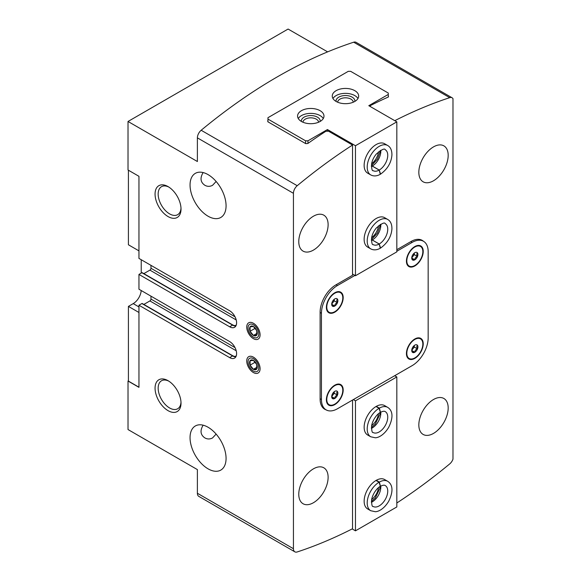 <?xml version="1.0" encoding="UTF-8"?>
<svg xmlns="http://www.w3.org/2000/svg" width="581" height="581" viewBox="0 0 581 581"><rect width="100%" height="100%" fill="white"/><g stroke="black" fill="none" stroke-linecap="round" stroke-linejoin="round"><path stroke-width="0.87" d="M412.161 256.018A4.357 2.513 -60 0 1 414.827 252.699A4.357 2.513 -60 0 1 415.931 252.299A4.357 2.513 -60 0 1 417.499 252.938C416.584 253.592 416.584 254.776 417.499 256.497C415.691 257.071 414.805 258.175 414.827 259.816C413.026 259.206 412.132 259.126 412.161 259.576A4.357 2.513 -60 0 1 411.951 259.184A4.357 2.513 -60 0 1 412.161 256.018M417.499 252.938A4.357 2.513 -60 0 1 417.499 256.497A4.357 2.513 -60 0 1 414.827 259.816A4.357 2.513 -60 0 1 412.161 259.576M332.121 302.229A4.357 2.513 -60 0 1 334.787 298.91A4.357 2.513 -60 0 1 335.891 298.511A4.357 2.513 -60 0 1 337.459 299.15C336.544 299.803 336.544 300.987 337.459 302.708C335.651 303.282 334.765 304.386 334.787 306.027C332.986 305.417 332.092 305.337 332.121 305.788A4.357 2.513 -60 0 1 331.911 305.395A4.357 2.513 -60 0 1 332.121 302.229M337.459 299.15A4.357 2.513 -60 0 1 337.459 302.708A4.357 2.513 -60 0 1 334.787 306.027A4.357 2.513 -60 0 1 332.121 305.788M412.161 348.44A4.357 2.513 -60 0 1 414.827 345.121A4.357 2.513 -60 0 1 415.931 344.722A4.357 2.513 -60 0 1 417.499 345.361C416.584 346.015 416.584 347.198 417.499 348.92C415.691 349.493 414.805 350.597 414.827 352.239C413.026 351.628 412.132 351.549 412.161 351.999A4.357 2.513 -60 0 1 411.951 351.614A4.357 2.513 -60 0 1 412.161 348.44M417.499 345.361A4.357 2.513 -60 0 1 417.499 348.92A4.357 2.513 -60 0 1 414.827 352.239A4.357 2.513 -60 0 1 412.161 351.999M332.121 394.652A4.357 2.513 -60 0 1 334.787 391.333A4.357 2.513 -60 0 1 335.891 390.933A4.357 2.513 -60 0 1 337.459 391.572C336.544 392.226 336.544 393.41 337.459 395.131C335.651 395.705 334.765 396.808 334.787 398.45C332.986 397.84 332.092 397.76 332.121 398.21A4.357 2.513 -60 0 1 331.911 397.825A4.357 2.513 -60 0 1 332.121 394.652M337.459 391.572A4.357 2.513 -60 0 1 337.459 395.131A4.357 2.513 -60 0 1 334.787 398.45A4.357 2.513 -60 0 1 332.121 398.21M208.056 216.205A25.47 14.707 -120 0 0 220.795 217.468A25.47 14.707 -120 0 0 220.795 188.055A25.47 14.707 -120 0 0 195.325 173.356A25.47 14.707 -120 0 0 191.418 193.763A25.47 14.707 -120 0 0 208.056 216.205M216.125 181.475L212.508 185.354C209.872 186.69 207.308 186.661 204.824 185.252C200.438 182.245 199.871 178.018 203.132 172.564M208.056 468.831A25.47 14.707 -120 0 0 220.795 470.094A25.47 14.707 -120 0 0 220.795 440.681A25.47 14.707 -120 0 0 195.325 425.975A25.47 14.707 -120 0 0 191.418 446.39A25.47 14.707 -120 0 0 208.056 468.831M216.125 434.094L212.508 437.972C209.872 439.316 207.308 439.287 204.824 437.878C200.438 434.871 199.871 430.637 203.132 425.19M396.823 503.001A509.377 294.088 120 0 0 449.73 463.899A6.79 3.922 120 0 0 452.984 459.143L452.984 98.661A6.79 3.922 120 0 0 452.112 97.782L356.059 42.326A6.79 3.922 120 0 0 353.684 42.202A509.377 294.088 120 0 0 201.171 130.253A6.79 3.922 120 0 0 197.387 137.857L197.387 161.525L128.016 121.473L128.016 169.993L138.953 176.312L138.953 258.414L229.669 310.784A9.812 5.665 -120 0 1 236.075 319.434A9.812 5.665 -120 0 1 234.571 327.292A9.812 5.665 -120 0 1 229.669 326.805L232.603 325.113A0.755 0.436 120 0 1 232.981 325.077L142.265 272.7A0.755 0.436 120 0 0 141.887 272.736L138.953 274.435L138.953 289.222L229.669 341.592A9.812 5.665 -120 0 1 236.075 350.241A9.812 5.665 -120 0 1 234.571 358.099A9.812 5.665 -120 0 1 229.669 357.613L232.603 355.921A0.755 0.436 120 0 1 232.981 355.884L142.265 303.507A0.755 0.436 120 0 0 141.887 303.543L138.953 305.243L138.953 387.345L128.016 381.027L128.416 380.795M236.227 350.771L149.898 300.929L143.848 304.422M149.898 300.929A1.511 0.871 120 0 0 150.966 299.077L150.966 296.15M236.227 319.964L149.898 270.121L143.848 273.615M149.898 270.121A1.511 0.871 120 0 0 150.966 268.269L150.966 265.343M138.953 387.193L128.416 381.107L128.416 306.398L133.223 303.623A11.322 6.536 120 0 0 141.198 290.515M352.529 400.055L352.529 528.739A509.377 294.088 120 0 1 297.218 551.95A6.79 3.922 120 0 1 294.843 551.827A6.79 3.922 120 0 1 293.434 548.718L293.434 193.313A6.79 3.922 120 0 1 297.218 185.709A509.377 294.088 120 0 1 352.529 145.047L352.529 275.278L335.854 284.908A22.26 12.855 120 0 0 320.116 312.171L320.116 399.053A22.26 12.855 120 0 0 324.728 409.242A22.26 12.855 120 0 0 326.123 409.866A22.637 13.072 120 0 0 337.459 408.755L412.161 365.623A22.637 13.072 120 0 0 428.168 337.895L428.168 251.638A22.637 13.072 120 0 0 423.484 241.275A22.26 12.855 120 0 0 422.227 240.367A22.26 12.855 120 0 0 411.094 241.471L396.823 249.707M327.633 51.876L288.096 29.05L128.016 121.473M253.418 372.552A9.434 5.447 -120 0 0 260.085 368.703A9.434 5.447 -120 0 0 253.418 357.148A9.434 5.447 -120 0 0 246.743 361.004A9.434 5.447 -120 0 0 253.418 372.552M253.418 338.665A9.434 5.447 -120 0 0 260.085 334.816A9.434 5.447 -120 0 0 253.418 323.261A9.434 5.447 -120 0 0 246.743 327.11A9.434 5.447 -120 0 0 253.418 338.665M168.04 216.56A18.352 10.596 -120 0 0 181.018 209.066A18.352 10.596 -120 0 0 168.04 186.588A18.352 10.596 -120 0 0 155.062 194.083A18.352 10.596 -120 0 0 168.04 216.56M168.04 410.644A18.352 10.596 -120 0 0 181.018 403.156A18.352 10.596 -120 0 0 168.04 380.678A18.352 10.596 -120 0 0 155.062 388.166A18.352 10.596 -120 0 0 168.04 410.644M229.669 326.805L138.953 274.435M229.669 357.613L138.953 305.243M128.016 381.027L128.016 429.548L197.387 469.601L197.387 493.262A6.79 3.922 120 0 0 198.789 496.37L294.843 551.827M313.442 250.091A20.749 11.983 -60 0 1 303.071 251.123A20.749 11.983 -60 0 1 303.071 227.156A20.749 11.983 -60 0 1 323.82 215.181A20.749 11.983 -60 0 1 327.001 231.804A20.749 11.983 -60 0 1 313.442 250.091M313.442 502.718A20.749 11.983 -60 0 1 303.071 503.749A20.749 11.983 -60 0 1 303.071 479.783A20.749 11.983 -60 0 1 323.82 467.799A20.749 11.983 -60 0 1 327.001 484.431A20.749 11.983 -60 0 1 313.442 502.718M433.506 180.778A20.749 11.983 -60 0 1 423.128 181.802A20.749 11.983 -60 0 1 423.128 157.843A20.749 11.983 -60 0 1 443.884 145.86A20.749 11.983 -60 0 1 447.065 162.491A20.749 11.983 -60 0 1 433.506 180.778M433.506 433.404A20.749 11.983 -60 0 1 423.128 434.428A20.749 11.983 -60 0 1 423.128 410.469A20.749 11.983 -60 0 1 443.884 398.486A20.749 11.983 -60 0 1 447.065 415.117A20.749 11.983 -60 0 1 433.506 433.404M452.112 97.782A6.79 3.922 120 0 0 449.73 97.659A509.377 294.088 120 0 0 394.782 120.681M352.529 145.047L328.519 131.19L325.854 131.277A509.377 294.088 -60 0 0 307.843 143.492L305.708 143.63L267.819 121.756L267.819 120.383L267.819 121.756M370.409 106.606L370.409 105.553A509.377 294.088 -60 0 1 388.413 96.969L388.282 95.8M388.413 95.88L388.413 96.969M420.833 239.742L423.484 241.275A22.637 13.072 120 0 0 412.161 242.393L396.823 251.246M354.933 275.43L337.459 285.525A22.637 13.072 120 0 0 321.446 313.253L321.446 399.51A22.637 13.072 120 0 0 326.137 409.874L323.486 408.349M334.787 404.594A11.889 6.863 -60 0 1 328.846 405.182A11.889 6.863 -60 0 1 328.846 391.463A11.889 6.863 -60 0 1 340.735 384.6A11.889 6.863 -60 0 1 342.55 394.121A11.889 6.863 -60 0 1 334.787 404.594M414.827 358.383A11.889 6.863 -60 0 1 408.886 358.971A11.889 6.863 -60 0 1 408.886 345.252A11.889 6.863 -60 0 1 420.775 338.389A11.889 6.863 -60 0 1 422.598 347.91A11.889 6.863 -60 0 1 414.827 358.383M414.827 265.96A11.889 6.863 -60 0 1 408.886 266.548A11.889 6.863 -60 0 1 408.886 252.822A11.889 6.863 -60 0 1 420.775 245.966A11.889 6.863 -60 0 1 422.598 255.487A11.889 6.863 -60 0 1 414.827 265.96M334.787 312.171A11.889 6.863 -60 0 1 328.846 312.76A11.889 6.863 -60 0 1 328.846 299.033A11.889 6.863 -60 0 1 340.735 292.178A11.889 6.863 -60 0 1 342.55 301.699A11.889 6.863 -60 0 1 334.787 312.171M128.416 170.226L128.416 244.783L138.953 250.869M141.227 259.722L141.227 273.121M138.953 312.484L128.416 306.398M168.839 381.165A16.159 9.332 -120 0 0 161.511 380.773A16.159 9.332 -120 0 0 159.027 393.722A16.159 9.332 -120 0 0 169.587 407.964A16.159 9.332 -120 0 0 177.67 408.763A16.159 9.332 -120 0 0 180.989 402.219M168.839 187.075A16.159 9.332 -120 0 0 161.511 186.683A16.159 9.332 -120 0 0 159.027 199.632A16.159 9.332 -120 0 0 169.587 213.873A16.159 9.332 -120 0 0 177.67 214.672A16.159 9.332 -120 0 0 180.989 208.129M332.688 312.6A11.889 6.863 -60 0 1 328.585 312.593M340.459 292.032A11.889 6.863 -60 0 1 342.514 295.576M412.728 266.388A11.889 6.863 -60 0 1 408.625 266.381M420.499 245.821A11.889 6.863 -60 0 1 422.554 249.365M334.787 311.706A11.322 6.536 -60 0 1 329.129 312.273A11.322 6.536 -60 0 1 329.129 299.2A11.322 6.536 -60 0 1 340.451 292.664A11.322 6.536 -60 0 1 342.187 301.735A11.322 6.536 -60 0 1 334.787 311.706M329.129 312.273L328.599 311.961A11.322 6.536 -60 0 1 326.529 309.048M336.355 292.025A11.322 6.536 -60 0 1 339.914 292.359L340.451 292.664M414.827 265.495A11.322 6.536 -60 0 1 409.169 266.062A11.322 6.536 -60 0 1 409.169 252.989A11.322 6.536 -60 0 1 420.491 246.453A11.322 6.536 -60 0 1 422.227 255.524A11.322 6.536 -60 0 1 414.827 265.495M409.169 266.062L408.639 265.749A11.322 6.536 -60 0 1 406.577 262.837M416.403 245.814A11.322 6.536 -60 0 1 419.954 246.148L420.491 246.453M412.728 358.811A11.889 6.863 -60 0 1 408.625 358.811M420.499 338.244A11.889 6.863 -60 0 1 422.554 341.795M332.688 405.022A11.889 6.863 -60 0 1 328.585 405.022M340.459 384.455A11.889 6.863 -60 0 1 342.514 388.006M334.787 404.136A11.322 6.536 -60 0 1 329.129 404.696A11.322 6.536 -60 0 1 329.129 391.623A11.322 6.536 -60 0 1 340.451 385.087A11.322 6.536 -60 0 1 342.187 394.158A11.322 6.536 -60 0 1 334.787 404.136M329.129 404.696L328.599 404.383A11.322 6.536 -60 0 1 326.529 401.471M336.355 384.448A11.322 6.536 -60 0 1 339.914 384.782L340.451 385.087M414.827 357.925A11.322 6.536 -60 0 1 409.169 358.484A11.322 6.536 -60 0 1 409.169 345.412A11.322 6.536 -60 0 1 420.491 338.876A11.322 6.536 -60 0 1 422.227 347.946A11.322 6.536 -60 0 1 414.827 357.925M409.169 358.484L408.639 358.172A11.322 6.536 -60 0 1 406.577 355.26M416.403 338.236A11.322 6.536 -60 0 1 419.954 338.57L420.491 338.876M334.249 391.703A3.776 2.179 -60 0 1 332.92 394.942L334.257 393.279L334.257 391.696M331.715 396.438L332.92 394.942A3.776 2.179 -60 0 1 331.758 396.017M334.257 393.279L337.459 395.131M331.707 396.67L334.787 398.45M414.289 345.492A3.776 2.179 -60 0 1 412.96 348.731L414.297 347.068L414.297 345.484M411.755 350.234L412.96 348.731A3.776 2.179 -60 0 1 411.798 349.806M414.297 347.068L417.499 348.92M411.747 350.459L414.827 352.239M334.249 299.273A3.776 2.179 -60 0 1 332.92 302.519L334.257 300.856L334.257 299.273M331.715 304.016L332.92 302.519A3.776 2.179 -60 0 1 331.758 303.594M334.257 300.856L337.459 302.708M331.707 304.248L334.787 306.027M414.289 253.062A3.776 2.179 -60 0 1 412.96 256.308L414.297 254.645L414.297 253.062M411.755 257.804L412.96 256.308A3.776 2.179 -60 0 1 411.798 257.383M414.297 254.645L417.499 256.497M411.747 258.037L414.827 259.816M267.957 119.083L305.577 140.805L307.974 140.805L327.452 129.556L355.463 145.729L396.823 121.857L368.804 105.684L388.282 94.442L388.282 93.054L350.663 71.332L348.266 71.332L267.957 117.696L267.957 121.836M355.463 145.729L355.463 275.743L352.529 274.05M327.452 129.556L327.452 131.226M387.701 219.444A16.98 9.804 -60 0 0 370.722 229.248A16.98 9.804 -60 0 0 370.722 248.857L367.657 247.085A16.98 9.804 -60 0 1 364.134 239.314A16.98 9.804 -60 0 1 371.549 222.225A16.98 9.804 -60 0 1 384.637 217.672L387.701 219.444C390.57 221.1 391.979 224.273 391.921 228.972C391.274 236.714 387.491 243.069 380.577 248.058L379.24 243.991L372.305 239.989A12.078 6.972 -60 0 0 380.766 224.23M387.701 145.511A16.98 9.804 -60 0 0 370.722 155.309A16.98 9.804 -60 0 0 370.722 174.917L367.657 173.145A16.98 9.804 -60 0 1 364.134 165.374A16.98 9.804 -60 0 1 371.549 148.286A16.98 9.804 -60 0 1 384.637 143.739L387.701 145.511C390.57 147.16 391.979 150.334 391.921 155.033C391.274 162.774 387.491 169.129 380.577 174.118L379.24 170.059L372.305 166.05A12.078 6.972 -60 0 0 380.766 150.29M396.823 121.857L396.823 251.863L355.463 275.743M388.282 94.442L388.282 97.034M305.577 140.805L305.577 143.551M307.974 140.805L307.974 143.398M336.123 101.45A13.203 7.626 0 0 0 350.517 103.098A13.203 7.626 0 0 0 358.666 96.054A13.203 7.626 0 0 0 345.463 88.428A13.203 7.626 0 0 0 332.252 96.054A13.203 7.626 0 0 0 336.123 101.45M301.437 121.473A13.203 7.626 0 0 0 315.832 123.121A13.203 7.626 0 0 0 323.98 116.084A13.203 7.626 0 0 0 310.777 108.458A13.203 7.626 0 0 0 297.574 116.084A13.203 7.626 0 0 0 301.437 121.473M378.471 151.873A11.322 6.536 -60 0 1 371.622 163.74M378.471 225.813A11.322 6.536 -60 0 1 371.622 237.68M318.577 122.235A7.8 4.503 0 0 0 310.777 117.841A7.8 4.503 0 0 0 302.977 122.235M320.182 121.436A9.434 5.447 0 0 0 310.777 115.561A9.434 5.447 0 0 0 301.372 121.436M323.276 118.546A13.203 7.626 0 0 0 310.777 113.382A13.203 7.626 0 0 0 298.278 118.546M353.255 102.212A7.8 4.503 0 0 0 345.463 97.819A7.8 4.503 0 0 0 337.663 102.212M354.868 101.406A9.434 5.447 0 0 0 345.463 95.538A9.434 5.447 0 0 0 336.058 101.406M357.961 98.523A13.203 7.626 0 0 0 345.463 93.359A13.203 7.626 0 0 0 332.964 98.523M370.722 248.857C373.648 250.375 376.844 250.164 380.301 248.218L379.182 244.027L372.247 240.018A12.078 6.972 -60 0 1 371.397 240.461M370.722 174.917C373.648 176.435 376.844 176.225 380.301 174.278L379.182 170.088L372.247 166.079A12.078 6.972 -60 0 1 371.397 166.522M353.335 399.59L355.463 400.825L355.463 530.831L396.823 506.952L396.823 376.946L394.688 375.711M370.722 436.781L367.657 435.009A16.98 9.804 -60 0 1 367.657 415.408A16.98 9.804 -60 0 1 384.637 405.603L387.701 407.375C391.398 409.728 394.63 415.255 388.667 427.376C384.092 435.002 378.413 437.776 375.304 437.769L370.722 436.781A16.98 9.804 -60 0 1 368.093 423.273A16.98 9.804 -60 0 1 379.066 408.305L375.994 406.533M370.722 510.721L367.657 508.949A16.98 9.804 -60 0 1 367.657 489.347A16.98 9.804 -60 0 1 384.637 479.543L387.701 481.315C391.398 483.668 394.63 489.195 388.667 501.316C384.092 508.941 378.413 511.716 375.304 511.708L370.722 510.721A16.98 9.804 -60 0 1 368.093 497.213A16.98 9.804 -60 0 1 379.066 482.237L375.994 480.472M355.463 400.825L396.823 376.946M355.463 530.831L352.166 528.928M378.471 487.677A11.322 6.536 -60 0 1 371.622 499.544M378.471 413.737A11.322 6.536 -60 0 1 371.622 425.604M379.066 408.305L380.395 412.365C378.144 413.331 373.046 418.487 371.586 425.8C371.586 430.732 372.116 432.976 373.176 432.533A12.078 6.972 -60 0 0 385.247 425.568A12.078 6.972 -60 0 0 385.247 411.624C384.404 410.949 382.814 411.181 380.482 412.321L379.357 408.131L376.292 406.359M379.066 482.237L380.395 486.304C378.144 487.27 373.046 492.427 371.586 499.74C371.586 504.671 372.116 506.915 373.176 506.472A12.078 6.972 -60 0 0 385.247 499.5A12.078 6.972 -60 0 0 385.247 485.563C384.404 484.888 382.814 485.12 380.482 486.253L379.357 482.07L376.292 480.298M256.751 330.669A5.447 3.145 -120 0 0 253.418 326.515A5.447 3.145 -120 0 0 250.077 326.812A5.447 3.145 -120 0 0 250.077 331.264A5.447 3.145 -120 0 0 253.418 335.411A5.447 3.145 -120 0 0 256.751 335.114A5.447 3.145 -120 0 0 256.751 330.669L253.418 326.515L250.077 326.812L250.077 331.264L253.418 335.411L256.751 335.114L256.751 330.669M258.777 334.06A7.582 4.379 -120 0 0 250.731 324.053A7.582 4.379 -120 0 0 250.731 334.779A7.582 4.379 -120 0 0 258.777 334.06M257.02 333.327L253.418 335.411M255.233 328.287L250.077 331.264M256.751 364.556A5.447 3.145 -120 0 0 253.418 360.409A5.447 3.145 -120 0 0 250.077 360.707A5.447 3.145 -120 0 0 250.077 365.151A5.447 3.145 -120 0 0 253.418 369.298A5.447 3.145 -120 0 0 256.751 369A5.447 3.145 -120 0 0 256.751 364.556L253.418 360.409L250.077 360.707L250.077 365.151L253.418 369.298L256.751 369L256.751 364.556M258.777 367.947A7.582 4.379 -120 0 0 250.731 357.947A7.582 4.379 -120 0 0 250.731 368.666A7.582 4.379 -120 0 0 258.777 367.947M257.02 367.214L253.418 369.298M255.233 362.174L250.077 365.151M293.434 548.718L197.387 493.262M293.434 193.313L197.387 137.857M449.73 97.659L353.684 42.202M297.218 185.709L201.171 130.253M235.029 316.805L150.966 268.269M234.811 325.839L236.3 324.982M235.813 326.057A9.812 5.665 -120 0 1 232.603 325.113L141.887 272.736M235.813 356.865A9.812 5.665 -120 0 1 232.603 355.921L141.887 303.543M234.811 356.647L236.3 355.79M235.029 347.612L150.966 299.077M412.161 242.393L410.825 241.623M337.459 285.525L336.123 284.755M321.446 313.253L320.116 312.476M321.446 399.51L320.116 398.74M138.953 306.935L133.223 303.623M379.182 244.027A12.078 6.972 -60 0 1 373.176 244.608C372.116 245.051 371.586 242.807 371.586 237.869C372.218 234.383 373.772 231.115 376.248 228.064C381.644 223.453 384.644 222 385.247 223.692A12.078 6.972 -60 0 1 387.106 233.351A12.078 6.972 -60 0 1 379.24 243.991M379.182 170.088A12.078 6.972 -60 0 1 373.176 170.669C372.116 171.112 371.586 168.868 371.586 163.929C372.218 160.443 373.772 157.175 376.248 154.125C381.644 149.513 384.644 148.061 385.247 149.753A12.078 6.972 -60 0 1 387.106 159.412A12.078 6.972 -60 0 1 379.24 170.059M379.357 408.131A16.98 9.804 -60 0 1 387.701 407.375M380.766 412.161A12.078 6.972 -60 0 1 371.397 428.386M379.357 482.07A16.98 9.804 -60 0 1 387.701 481.315M380.766 486.101A12.078 6.972 -60 0 1 371.397 502.325M232.981 355.884L235.857 356.799M232.981 325.077L235.857 325.992M371.397 239.67L377.454 233.046L379.887 226.525L380.09 224.622M371.397 165.73L377.454 159.107L379.887 152.585L380.09 150.69M380.09 412.554L379.901 414.355L375.239 424.159L371.397 427.601M380.09 486.493L379.901 488.294L375.239 498.099L371.397 501.541"/></g></svg>
